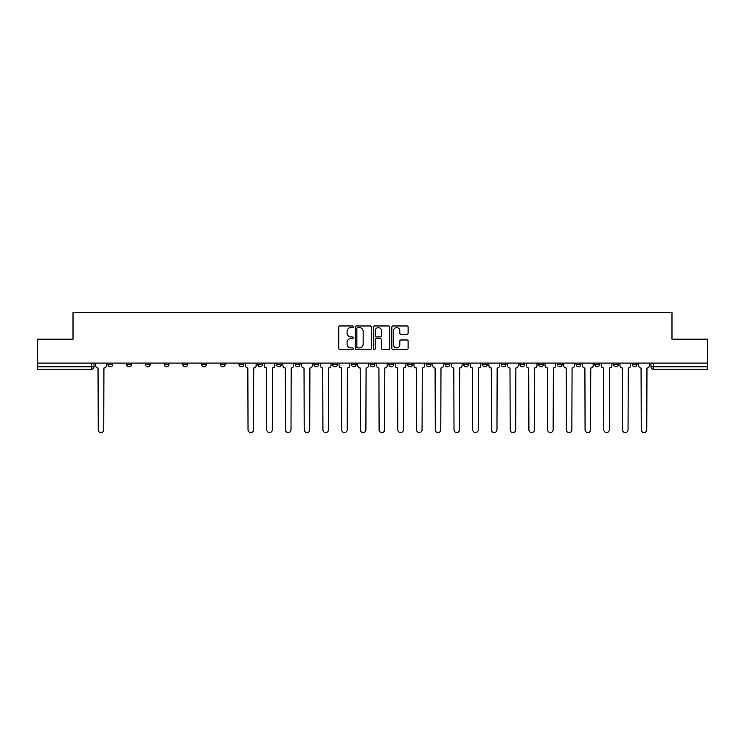 <?xml version="1.0" encoding="UTF-8"?>
<svg xmlns="http://www.w3.org/2000/svg" width="745" height="745" viewBox="0 0 745 745"><rect width="100%" height="100%" fill="white"/><g stroke="black" fill="none" stroke-linecap="round" stroke-linejoin="round"><path stroke-width="1.12" d="M353.298 326.794A0.829 0.829 0 0 0 352.469 325.965L339.953 325.965A1.183 1.183 0 0 0 338.77 327.148L338.77 348.353A1.183 1.183 0 0 0 339.953 349.535L352.469 349.535A0.829 0.829 0 0 0 353.298 348.707A0.829 0.829 0 0 0 352.469 347.887L350.848 347.887A3.772 3.772 0 0 1 347.077 344.115L347.077 342.346A3.772 3.772 0 0 1 350.848 338.575L352.469 338.575A0.829 0.829 0 0 0 353.298 337.755A0.829 0.829 0 0 0 352.469 336.926L350.848 336.926A3.772 3.772 0 0 1 347.077 333.155L347.077 331.385A3.772 3.772 0 0 1 350.848 327.614L352.469 327.614A0.829 0.829 0 0 0 353.298 326.794M632.254 363.076L632.254 364.398L637.05 364.398A2.403 2.403 0 0 1 634.647 366.801A2.403 2.403 0 0 1 632.254 364.398L632.254 363.076M613.526 364.398L613.526 363.076L613.526 364.398A2.403 2.403 0 0 0 615.929 366.801A2.403 2.403 0 0 1 613.526 364.398L618.322 364.398A2.403 2.403 0 0 1 615.929 366.801M576.071 363.076L576.071 364.398L580.876 364.398A2.403 2.403 0 0 1 578.474 366.801A2.403 2.403 0 0 1 576.071 364.398L576.071 363.076M557.353 364.398L557.353 363.076L557.353 364.398A2.403 2.403 0 0 0 559.746 366.801A2.403 2.403 0 0 1 557.353 364.398L562.149 364.398A2.403 2.403 0 0 1 559.746 366.801M538.626 364.398L538.626 363.076L538.626 364.398A2.403 2.403 0 0 0 541.028 366.801A2.403 2.403 0 0 1 538.626 364.398L543.422 364.398A2.403 2.403 0 0 1 541.028 366.801A2.403 2.403 0 0 0 543.422 364.398A2.403 2.403 0 0 1 541.028 366.801M482.453 364.398L482.453 363.076L482.453 364.398A2.403 2.403 0 0 0 484.846 366.801A2.403 2.403 0 0 1 482.453 364.398L487.249 364.398A2.403 2.403 0 0 1 484.846 366.801M463.725 363.076L463.725 364.398L468.521 364.398A2.403 2.403 0 0 1 466.128 366.801A2.403 2.403 0 0 1 463.725 364.398L463.725 363.076M444.998 363.076L444.998 364.398L449.803 364.398A2.403 2.403 0 0 1 447.4 366.801A2.403 2.403 0 0 1 444.998 364.398L444.998 363.076M426.27 363.076L426.27 364.398L431.076 364.398A2.403 2.403 0 0 1 428.673 366.801A2.403 2.403 0 0 1 426.27 364.398L426.27 363.076M407.552 364.398L407.552 363.076L407.552 364.398A2.403 2.403 0 0 0 409.946 366.801A2.403 2.403 0 0 1 407.552 364.398L412.348 364.398A2.403 2.403 0 0 1 409.946 366.801M370.097 363.076L370.097 364.398L374.903 364.398A2.403 2.403 0 0 1 372.5 366.801A2.403 2.403 0 0 1 370.097 364.398L370.097 363.076M351.37 364.398L351.37 363.076L351.37 364.398A2.403 2.403 0 0 0 353.773 366.801A2.403 2.403 0 0 1 351.37 364.398L356.175 364.398A2.403 2.403 0 0 1 353.773 366.801A2.403 2.403 0 0 0 356.175 364.398A2.403 2.403 0 0 1 353.773 366.801M239.024 363.076L239.024 364.398L243.829 364.398A2.403 2.403 0 0 1 241.427 366.801A2.403 2.403 0 0 1 239.024 364.398L239.024 363.076M220.297 363.076L220.297 364.398L225.102 364.398A2.403 2.403 0 0 1 222.699 366.801A2.403 2.403 0 0 1 220.297 364.398L220.297 363.076M201.578 363.076L201.578 364.398L206.374 364.398A2.403 2.403 0 0 1 203.972 366.801A2.403 2.403 0 0 1 201.578 364.398L201.578 363.076M164.124 363.076L164.124 364.398L168.929 364.398A2.403 2.403 0 0 1 166.526 366.801A2.403 2.403 0 0 1 164.124 364.398L164.124 363.076M145.396 363.076L145.396 364.398L150.201 364.398A2.403 2.403 0 0 1 147.799 366.801A2.403 2.403 0 0 1 145.396 364.398L145.396 363.076M406.928 334.272A1.183 1.183 0 0 0 408.111 333.099L408.111 327.148A1.183 1.183 0 0 0 406.928 325.965L393.034 325.965A1.183 1.183 0 0 0 391.851 327.148L391.851 348.353A1.183 1.183 0 0 0 393.034 349.535L406.928 349.535A1.183 1.183 0 0 0 408.111 348.353L408.111 341.163A1.183 1.183 0 0 0 406.928 339.99L400.987 339.99A1.183 1.183 0 0 0 399.804 341.163L399.804 344.73A3.148 3.148 0 0 1 396.657 347.887A3.148 3.148 0 0 1 393.5 344.73L393.5 330.771A3.148 3.148 0 0 1 396.657 327.614A3.148 3.148 0 0 1 399.804 330.771L399.804 333.099A1.183 1.183 0 0 0 400.987 334.272L406.928 334.272M37.25 363.076L37.25 339.189L73.019 339.189L73.019 312.425L671.981 312.425L671.981 339.189L707.75 339.189L707.75 363.076L37.25 363.076L37.25 366.801L94.028 366.801L94.028 363.076M371.466 327.148A1.183 1.183 0 0 0 370.293 325.965L356.389 325.965A1.183 1.183 0 0 0 355.207 327.148L355.207 348.353A1.183 1.183 0 0 0 356.389 349.535L370.293 349.535A1.183 1.183 0 0 0 371.466 348.353L371.466 327.148M374.707 325.965L388.611 325.965A1.183 1.183 0 0 1 389.793 327.148L389.793 348.353A1.183 1.183 0 0 1 388.611 349.535L382.66 349.535A1.183 1.183 0 0 1 381.487 348.353L381.487 339.757A1.183 1.183 0 0 0 380.304 338.575L376.355 338.575A1.183 1.183 0 0 0 375.182 339.757L375.182 348.707A0.829 0.829 0 0 1 374.353 349.535A0.829 0.829 0 0 1 373.534 348.707L373.534 327.148A1.183 1.183 0 0 1 374.707 325.965M650.972 363.076L650.972 366.801L707.75 366.801L707.75 369.203L653.374 369.203A2.403 2.403 0 0 1 650.972 366.801M707.75 363.076L707.75 366.801M91.626 363.076L91.626 369.203A2.403 2.403 0 0 0 94.028 366.801A2.403 2.403 0 0 1 91.626 369.203L37.25 369.203L37.25 366.801M637.05 363.076L637.05 364.398L637.05 363.076M618.322 363.076L618.322 364.398M599.604 363.076L599.604 364.398A2.403 2.403 0 0 1 597.201 366.801A2.403 2.403 0 0 1 594.799 364.398L599.604 364.398A2.403 2.403 0 0 1 597.201 366.801A2.403 2.403 0 0 0 599.604 364.398L599.604 363.076M594.799 363.076L594.799 364.398M580.876 363.076L580.876 364.398A2.403 2.403 0 0 1 578.474 366.801A2.403 2.403 0 0 0 580.876 364.398L580.876 363.076M562.149 363.076L562.149 364.398L562.149 363.076M543.422 363.076L543.422 364.398M524.704 363.076L524.704 364.398A2.403 2.403 0 0 1 522.301 366.801A2.403 2.403 0 0 1 519.898 364.398L524.704 364.398A2.403 2.403 0 0 1 522.301 366.801A2.403 2.403 0 0 0 524.704 364.398M519.898 363.076L519.898 364.398M505.976 363.076L505.976 364.398A2.403 2.403 0 0 1 503.573 366.801A2.403 2.403 0 0 1 501.171 364.398A2.403 2.403 0 0 0 503.573 366.801A2.403 2.403 0 0 0 505.976 364.398A2.403 2.403 0 0 1 503.573 366.801M501.171 363.076L501.171 364.398L505.976 364.398M487.249 363.076L487.249 364.398L487.249 363.076M468.521 363.076L468.521 364.398L468.521 363.076M449.803 363.076L449.803 364.398A2.403 2.403 0 0 1 447.4 366.801A2.403 2.403 0 0 0 449.803 364.398L449.803 363.076M431.076 363.076L431.076 364.398A2.403 2.403 0 0 1 428.673 366.801A2.403 2.403 0 0 0 431.076 364.398M412.348 363.076L412.348 364.398L412.348 363.076M393.63 363.076L393.63 364.398A2.403 2.403 0 0 1 391.227 366.801A2.403 2.403 0 0 1 388.825 364.398A2.403 2.403 0 0 0 391.227 366.801M388.825 363.076L388.825 364.398L393.63 364.398M374.903 363.076L374.903 364.398A2.403 2.403 0 0 1 372.5 366.801A2.403 2.403 0 0 0 374.903 364.398L374.903 363.076M356.175 363.076L356.175 364.398M337.448 363.076L337.448 364.398A2.403 2.403 0 0 1 335.054 366.801A2.403 2.403 0 0 1 332.652 364.398L337.448 364.398M332.652 363.076L332.652 364.398M318.73 363.076L318.73 364.398A2.403 2.403 0 0 1 316.327 366.801A2.403 2.403 0 0 1 313.924 364.398L318.73 364.398M313.924 363.076L313.924 364.398M300.002 363.076L300.002 364.398A2.403 2.403 0 0 1 297.6 366.801A2.403 2.403 0 0 1 295.197 364.398L300.002 364.398M295.197 363.076L295.197 364.398M281.275 363.076L281.275 364.398A2.403 2.403 0 0 1 278.872 366.801A2.403 2.403 0 0 1 276.479 364.398L281.275 364.398M276.479 363.076L276.479 364.398M262.547 363.076L262.547 364.398A2.403 2.403 0 0 1 260.154 366.801A2.403 2.403 0 0 1 257.751 364.398L262.547 364.398M257.751 363.076L257.751 364.398M243.829 363.076L243.829 364.398L243.829 363.076M225.102 363.076L225.102 364.398M206.374 363.076L206.374 364.398L206.374 363.076M187.647 363.076L187.647 364.398A2.403 2.403 0 0 1 185.254 366.801A2.403 2.403 0 0 1 182.851 364.398L187.647 364.398M182.851 363.076L182.851 364.398M168.929 363.076L168.929 364.398M150.201 363.076L150.201 364.398L150.201 363.076M131.474 363.076L131.474 364.398A2.403 2.403 0 0 1 129.071 366.801A2.403 2.403 0 0 1 126.678 364.398L131.474 364.398M126.678 363.076L126.678 364.398M107.951 363.076L107.951 364.398L112.746 364.398L112.746 363.076L112.746 364.398A2.403 2.403 0 0 1 110.353 366.801A2.403 2.403 0 0 1 107.951 364.398A2.403 2.403 0 0 0 110.353 366.801M357.684 327.614A0.829 0.829 0 0 0 356.855 328.443L356.855 347.058A0.829 0.829 0 0 0 357.684 347.887L359.388 347.887A3.772 3.772 0 0 0 363.16 344.115L363.16 331.385A3.772 3.772 0 0 0 359.388 327.614L357.684 327.614M381.487 330.827A3.148 3.148 0 0 0 378.33 327.679A3.148 3.148 0 0 0 375.182 330.827L375.182 335.744A1.183 1.183 0 0 0 376.355 336.926L380.304 336.926A1.183 1.183 0 0 0 381.487 335.744L381.487 330.827M95.649 363.076L95.649 365.599A2.403 2.403 0 0 0 98.042 368.002L98.228 429.818A2.756 2.756 0 0 0 100.985 432.575A2.756 2.756 0 0 0 103.751 429.818L103.927 368.002A2.403 2.403 0 0 0 106.33 365.599L106.33 363.076M245.45 363.076L245.45 365.599A2.403 2.403 0 0 0 247.843 368.002L248.029 429.818A2.756 2.756 0 0 0 250.786 432.575A2.756 2.756 0 0 0 253.551 429.818L253.728 368.002A2.403 2.403 0 0 0 256.131 365.599L256.131 363.076M264.168 363.076L264.168 365.599A2.403 2.403 0 0 0 266.57 368.002L266.747 429.818A2.756 2.756 0 0 0 269.513 432.575A2.756 2.756 0 0 0 272.27 429.818L272.456 368.002A2.403 2.403 0 0 0 274.858 365.599L274.858 363.076M282.895 363.076L282.895 365.599A2.403 2.403 0 0 0 285.298 368.002L285.475 429.818A2.756 2.756 0 0 0 288.24 432.575A2.756 2.756 0 0 0 290.997 429.818L291.174 368.002A2.403 2.403 0 0 0 293.577 365.599L293.577 363.076M301.623 363.076L301.623 365.599A2.403 2.403 0 0 0 304.025 368.002L304.202 429.818A2.756 2.756 0 0 0 306.959 432.575A2.756 2.756 0 0 0 309.724 429.818L309.901 368.002A2.403 2.403 0 0 0 312.304 365.599L312.304 363.076M320.35 363.076L320.35 365.599A2.403 2.403 0 0 0 322.743 368.002L322.93 429.818A2.756 2.756 0 0 0 325.686 432.575A2.756 2.756 0 0 0 328.452 429.818L328.629 368.002A2.403 2.403 0 0 0 331.031 365.599L331.031 363.076M339.068 363.076L339.068 365.599A2.403 2.403 0 0 0 341.471 368.002L341.648 429.818A2.756 2.756 0 0 0 344.413 432.575A2.756 2.756 0 0 0 347.17 429.818L347.356 368.002A2.403 2.403 0 0 0 349.75 365.599L349.75 363.076M357.796 363.076L357.796 365.599A2.403 2.403 0 0 0 360.198 368.002L360.375 429.818A2.756 2.756 0 0 0 363.141 432.575A2.756 2.756 0 0 0 365.897 429.818L366.074 368.002A2.403 2.403 0 0 0 368.477 365.599L368.477 363.076M376.523 363.076L376.523 365.599A2.403 2.403 0 0 0 378.926 368.002L379.103 429.818A2.756 2.756 0 0 0 381.859 432.575A2.756 2.756 0 0 0 384.625 429.818L384.802 368.002A2.403 2.403 0 0 0 387.204 365.599L387.204 363.076M395.25 363.076L395.25 365.599A2.403 2.403 0 0 0 397.644 368.002L397.83 429.818A2.756 2.756 0 0 0 400.587 432.575A2.756 2.756 0 0 0 403.352 429.818L403.529 368.002A2.403 2.403 0 0 0 405.932 365.599L405.932 363.076M413.969 363.076L413.969 365.599A2.403 2.403 0 0 0 416.371 368.002L416.548 429.818A2.756 2.756 0 0 0 419.314 432.575A2.756 2.756 0 0 0 422.07 429.818L422.257 368.002A2.403 2.403 0 0 0 424.65 365.599L424.65 363.076M432.696 363.076L432.696 365.599A2.403 2.403 0 0 0 435.099 368.002L435.276 429.818A2.756 2.756 0 0 0 438.041 432.575A2.756 2.756 0 0 0 440.798 429.818L440.975 368.002A2.403 2.403 0 0 0 443.377 365.599L443.377 363.076M451.423 363.076L451.423 365.599A2.403 2.403 0 0 0 453.826 368.002L454.003 429.818A2.756 2.756 0 0 0 456.76 432.575A2.756 2.756 0 0 0 459.525 429.818L459.702 368.002A2.403 2.403 0 0 0 462.105 365.599L462.105 363.076M470.142 363.076L470.142 365.599A2.403 2.403 0 0 0 472.544 368.002L472.73 429.818A2.756 2.756 0 0 0 475.487 432.575A2.756 2.756 0 0 0 478.253 429.818L478.43 368.002A2.403 2.403 0 0 0 480.832 365.599L480.832 363.076M488.869 363.076L488.869 365.599A2.403 2.403 0 0 0 491.272 368.002L491.449 429.818A2.756 2.756 0 0 0 494.214 432.575A2.756 2.756 0 0 0 496.971 429.818L497.157 368.002A2.403 2.403 0 0 0 499.55 365.599L499.55 363.076M507.596 363.076L507.596 365.599A2.403 2.403 0 0 0 509.999 368.002L510.176 429.818A2.756 2.756 0 0 0 512.942 432.575A2.756 2.756 0 0 0 515.698 429.818L515.875 368.002A2.403 2.403 0 0 0 518.278 365.599L518.278 363.076M526.324 363.076L526.324 365.599A2.403 2.403 0 0 0 528.726 368.002L528.903 429.818A2.756 2.756 0 0 0 531.66 432.575A2.756 2.756 0 0 0 534.426 429.818L534.603 368.002A2.403 2.403 0 0 0 537.005 365.599L537.005 363.076M545.042 363.076L545.042 365.599A2.403 2.403 0 0 0 547.445 368.002L547.631 429.818A2.756 2.756 0 0 0 550.387 432.575A2.756 2.756 0 0 0 553.144 429.818L553.33 368.002A2.403 2.403 0 0 0 555.733 365.599L555.733 363.076M563.769 363.076L563.769 365.599A2.403 2.403 0 0 0 566.172 368.002L566.349 429.818A2.756 2.756 0 0 0 569.115 432.575A2.756 2.756 0 0 0 571.871 429.818L572.058 368.002A2.403 2.403 0 0 0 574.451 365.599L574.451 363.076M582.497 363.076L582.497 365.599A2.403 2.403 0 0 0 584.9 368.002L585.076 429.818A2.756 2.756 0 0 0 587.842 432.575A2.756 2.756 0 0 0 590.599 429.818L590.776 368.002A2.403 2.403 0 0 0 593.178 365.599L593.178 363.076M601.224 363.076L601.224 365.599A2.403 2.403 0 0 0 603.618 368.002L603.804 429.818A2.756 2.756 0 0 0 606.56 432.575A2.756 2.756 0 0 0 609.326 429.818L609.503 368.002A2.403 2.403 0 0 0 611.906 365.599L611.906 363.076M619.942 363.076L619.942 365.599A2.403 2.403 0 0 0 622.345 368.002L622.531 429.818A2.756 2.756 0 0 0 625.288 432.575A2.756 2.756 0 0 0 628.044 429.818L628.231 368.002A2.403 2.403 0 0 0 630.633 365.599L630.633 363.076M638.67 363.076L638.67 365.599A2.403 2.403 0 0 0 641.072 368.002L641.249 429.818A2.756 2.756 0 0 0 644.015 432.575A2.756 2.756 0 0 0 646.772 429.818L646.958 368.002A2.403 2.403 0 0 0 649.351 365.599L649.351 363.076M653.374 363.076L653.374 369.203"/></g></svg>
